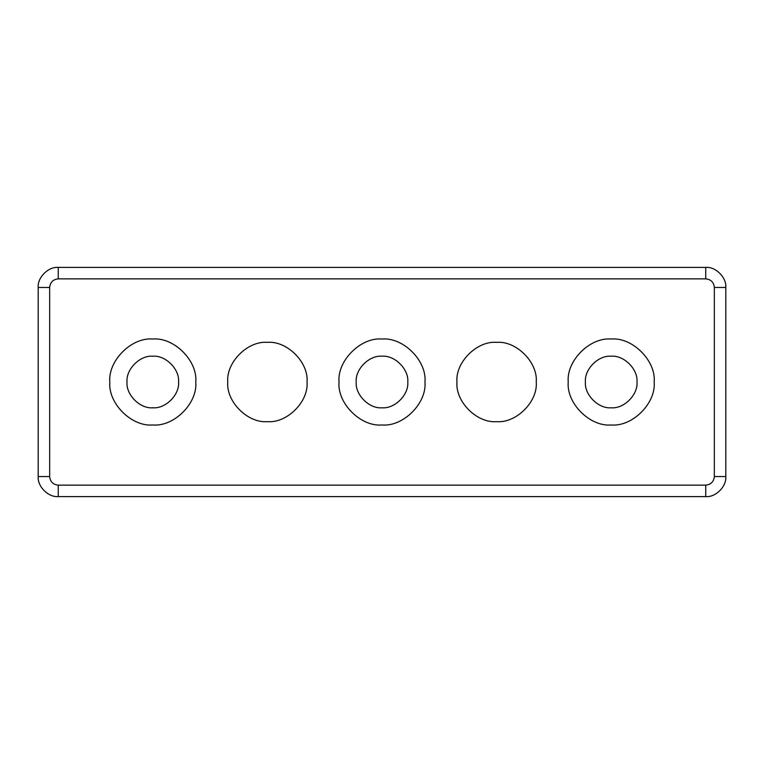 <?xml version="1.0" encoding="UTF-8"?>
<svg xmlns="http://www.w3.org/2000/svg" width="764" height="764" viewBox="0 0 764 764"><rect width="100%" height="100%" fill="white"/><g stroke="black" fill="none" stroke-linecap="round" stroke-linejoin="round"><path stroke-width="1.15" d="M705.745 485.14L58.255 485.14C53.069 484.596 50.204 481.731 49.66 476.545L49.66 287.455C50.204 282.269 53.069 279.404 58.255 278.86L705.745 278.86C710.931 279.404 713.796 282.269 714.34 287.455L714.34 476.545C713.796 481.731 710.931 484.596 705.745 485.14L705.745 496.6C715.667 497.498 726.698 486.467 725.8 476.545L725.8 287.455C726.698 277.533 715.667 266.502 705.745 267.4L58.255 267.4C48.333 266.502 37.302 277.533 38.2 287.455L38.2 476.545C37.302 486.467 48.333 497.498 58.255 496.6L705.745 496.6M424.975 382C426.895 403.258 403.258 426.895 382 424.975C360.742 426.895 337.105 403.258 339.025 382C337.105 360.742 360.742 337.105 382 339.025C403.258 337.105 426.895 360.742 424.975 382M195.775 382C197.695 403.258 174.058 426.895 152.8 424.975C131.542 426.895 107.905 403.258 109.825 382C107.905 360.742 131.542 337.105 152.8 339.025C174.058 337.105 197.695 360.742 195.775 382M654.175 382C656.095 403.258 632.458 426.895 611.2 424.975C589.942 426.895 566.305 403.258 568.225 382C566.305 360.742 589.942 337.105 611.2 339.025C632.458 337.105 656.095 360.742 654.175 382M536.232 382C538.009 401.606 516.206 423.409 496.6 421.632C476.994 423.409 455.191 401.606 456.958 382C455.191 362.394 476.994 340.591 496.6 342.368C516.206 340.591 538.009 362.394 536.232 382M307.032 382C308.809 401.606 287.006 423.409 267.4 421.632C247.794 423.409 225.991 401.606 227.767 382C225.991 362.394 247.794 340.591 267.4 342.368C287.006 340.591 308.809 362.394 307.032 382M585.415 382C584.259 394.759 598.441 408.941 611.2 407.785C623.959 408.941 638.141 394.759 636.985 382C638.141 369.241 623.959 355.059 611.2 356.215C598.441 355.059 584.259 369.241 585.415 382M127.015 382C125.859 394.759 140.041 408.941 152.8 407.785C165.559 408.941 179.741 394.759 178.585 382C179.741 369.241 165.559 355.059 152.8 356.215C140.041 355.059 125.859 369.241 127.015 382M356.215 382C355.059 394.759 369.241 408.941 382 407.785C394.759 408.941 408.941 394.759 407.785 382C408.941 369.241 394.759 355.059 382 356.215C369.241 355.059 355.059 369.241 356.215 382M58.255 485.14L58.255 496.6M725.8 476.545L714.34 476.545M49.66 476.545L38.2 476.545M725.8 287.455L714.34 287.455M49.66 287.455L38.2 287.455M705.745 267.4L705.745 278.86M58.255 278.86L58.255 267.4"/></g></svg>
